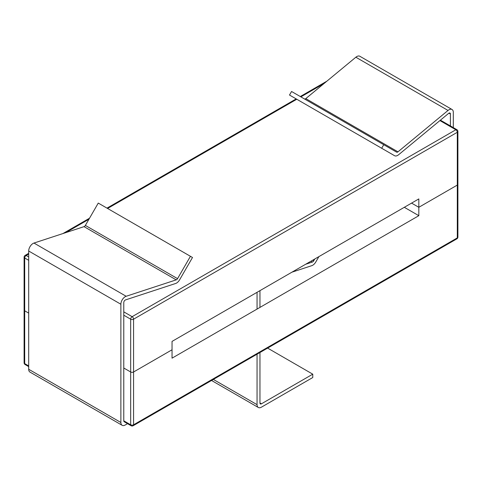 <?xml version="1.0" encoding="UTF-8"?>
<svg xmlns="http://www.w3.org/2000/svg" width="482" height="482" viewBox="0 0 482 482"><rect width="100%" height="100%" fill="white"/><g stroke="black" fill="none" stroke-linecap="round" stroke-linejoin="round"><path stroke-width="0.72" d="M411.574 203.109L418.828 207.302L457.298 185.088A2.055 1.187 0 0 0 457.9 184.251A2.055 1.187 180 0 1 457.298 185.088L418.828 207.302L418.828 215.683L172.044 358.162L172.044 349.781L133.574 371.99L172.044 349.781L172.044 341.401L418.828 198.921L418.828 207.302L411.574 203.109L418.828 207.302L457.298 185.088A2.055 1.187 0 0 0 457.9 184.251L457.9 237.054A2.055 1.187 180 0 1 457.298 237.891A2.055 1.187 60 0 1 456.876 238.831A2.055 2.055 0 0 0 457.9 237.054A2.055 1.187 180 0 1 457.298 237.891A2.055 1.187 60 0 1 456.876 238.831L133.153 425.733A2.055 1.187 -120 0 0 133.574 424.793L457.298 237.891L457.298 132.291L133.574 319.186A2.055 1.187 -120 0 0 132.122 316.674A2.055 1.187 120 0 0 130.67 319.186L123.778 315.204M28.691 260.31L24.703 258.003A2.055 1.187 -60 0 1 26.155 255.49A2.055 1.187 -120 0 0 25.124 255.388A2.055 2.055 0 0 0 24.1 257.165A2.055 1.187 0 0 0 24.703 258.003L24.703 363.609A2.055 1.187 180 0 1 24.1 362.771A2.055 2.055 0 0 0 25.124 364.549A2.055 1.187 -60 0 1 24.703 363.609A2.055 1.187 180 0 1 24.1 362.771L24.1 309.968A2.055 1.187 0 0 0 24.703 310.806L28.691 313.113L24.703 310.806A2.055 1.187 180 0 1 24.1 309.968A2.055 1.187 0 0 0 24.703 310.806L28.691 313.113M123.778 368.007L130.67 371.99A2.055 1.187 0 0 0 133.574 371.99A2.055 1.187 180 0 1 130.67 371.99L123.778 368.007L130.67 371.99A2.055 1.187 0 0 0 133.574 371.99L172.044 349.781L172.044 358.162L418.828 215.683L404.314 207.302L418.828 215.683L418.828 207.302M127.531 423.672L125.23 425.004A6.158 3.555 -60 0 1 122.151 425.305L29.968 372.086A6.158 3.555 -60 0 1 28.691 369.266L28.691 251.014A6.158 3.555 -60 0 1 33.969 243.055L84.037 226.642A2.055 1.187 120 0 0 85.368 225.419L98.262 203.085L190.444 256.303L192.499 257.49L179.599 279.825A6.158 3.555 -60 0 1 175.605 283.494L125.537 299.906A2.055 1.187 120 0 0 123.778 302.563L123.778 420.81A2.055 1.187 120 0 0 124.205 421.75A2.055 1.187 120 0 0 125.23 421.648M122.151 425.305A6.158 3.555 -60 0 1 120.874 422.485L120.874 304.238A6.158 3.555 -60 0 1 126.151 296.273L176.213 279.867A2.055 1.187 120 0 0 177.551 278.644L190.444 256.303M453.309 127.616L453.309 112.306A6.158 3.555 120 0 0 452.032 109.492A6.158 3.555 120 0 0 448.031 110.438L397.963 151.836A2.055 1.187 -60 0 1 396.632 152.155L383.738 144.708L381.684 148.263L394.577 155.71A6.158 3.555 120 0 0 398.578 154.764L448.646 113.36A2.055 1.187 -60 0 1 449.977 113.047A2.055 1.187 -60 0 1 450.405 113.987L450.405 125.935M302.401 102.491L394.577 155.71L302.401 102.491A6.158 3.555 120 0 0 302.425 102.503M383.738 144.708L291.556 91.49L289.501 95.044L381.684 148.263M452.032 109.492L359.849 56.267A6.158 3.555 120 0 0 355.849 57.219L305.787 98.617A2.055 1.187 -60 0 1 304.467 98.943M267.612 348.1L312.77 374.177L312.77 377.527L261.413 407.176A6.158 3.555 -60 0 1 258.334 407.483A6.158 3.555 -60 0 1 257.057 404.663L257.057 354.198M259.961 290.64L259.961 307.402M259.961 352.517L259.961 402.988A2.055 1.187 120 0 0 260.382 403.928A2.055 1.187 120 0 0 261.413 403.826L312.77 374.177M318.897 256.617L315.782 262.003A6.158 3.555 -60 0 1 311.782 265.672L291.941 272.179M305.684 264.244L312.396 262.039A2.055 1.187 120 0 0 313.728 260.816L314.788 258.985M257.057 309.083L257.057 292.315M130.67 371.99L130.67 424.793L123.778 420.81L130.67 424.793L130.67 319.186A2.055 1.187 0 0 0 133.574 319.186L133.574 424.793A2.055 1.187 180 0 1 130.67 424.793A2.055 1.187 120 0 0 131.098 425.733A2.055 2.055 0 0 0 133.153 425.733A2.055 1.187 -120 0 0 133.574 424.793L457.298 237.891L457.298 185.088M24.703 310.806L24.703 363.609L28.691 365.916L24.703 363.609A2.055 1.187 -60 0 0 25.124 364.549L28.691 366.609L25.124 364.549A2.055 2.055 0 0 1 24.1 362.771L24.1 257.165M439.921 120.578L455.845 129.772L132.122 316.674L123.778 311.854M28.691 256.96L26.155 255.49L28.691 254.026M457.9 131.447A2.055 2.055 0 0 0 456.876 129.67A2.055 1.187 120 0 0 455.845 129.772A2.055 1.187 60 0 1 457.298 132.291A2.055 1.187 0 0 0 457.9 131.447L457.9 237.054A2.055 2.055 0 0 1 456.876 238.831L133.153 425.733A2.055 2.055 0 0 1 131.098 425.733L124.205 421.75L131.098 425.733A2.055 1.187 120 0 1 130.67 424.793A2.055 1.187 180 0 0 133.574 424.793L133.574 371.99M65.715 232.649L88.935 219.244M107.594 208.471L296.779 99.244M300.882 96.876L324.103 83.47M28.691 369.266L120.874 422.485M28.691 251.014L120.874 304.238M33.969 243.055L126.151 296.273M84.037 226.642L176.213 279.867M85.368 225.419L177.551 278.644M450.405 113.987L448.953 113.15M448.031 110.438L355.849 57.219M397.963 151.836L305.787 98.617M259.961 402.988L261.413 403.826M213.351 379.43L257.057 404.663M310.944 261.202L312.396 262.039M312.673 260.208L313.728 260.816M326.886 81.169L300.286 96.527M296.177 98.9L106.992 208.122M89.538 218.201L62.931 233.559M28.691 253.327L25.124 255.388M456.876 129.67L440.415 120.169M258.334 407.483L211.544 380.473"/></g></svg>
